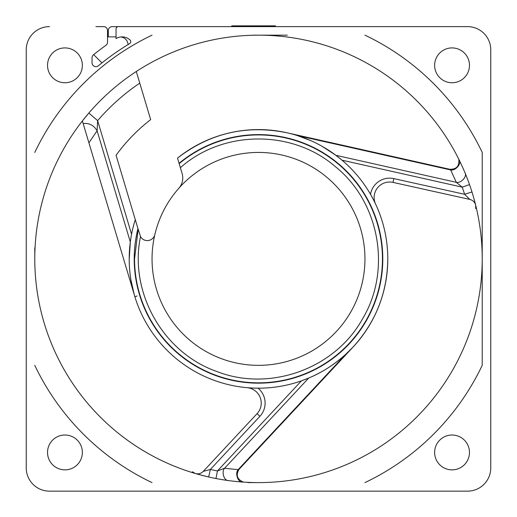 <?xml version="1.0" encoding="UTF-8"?>
<svg xmlns="http://www.w3.org/2000/svg" width="517" height="517" viewBox="0 0 517 517"><rect width="100%" height="100%" fill="white"/><g stroke="black" fill="none" stroke-linecap="round" stroke-linejoin="round"><path stroke-width="0.78" d="M137.961 228.611L140.521 236.573C128.856 292.234 162.991 352.678 216.675 371.439C269.583 392.293 334.906 368.802 362.423 319.034C391.873 270.378 379.691 202.037 335.255 166.552C292.241 129.347 222.827 129.864 180.375 167.702L179.063 163.307A124.287 124.287 0 0 1 382.787 258.888A124.287 124.287 0 0 1 258.5 383.168A124.287 124.287 0 0 1 137.961 228.611L135.292 219.673A129.295 129.295 0 0 0 258.5 388.183A129.295 129.295 0 0 0 314.381 142.291A129.295 129.295 0 0 0 177.512 158.105L179.063 163.307M469.817 199.413L464.589 194.289L393.812 178.611L392.972 182.391L469.817 199.413C472.842 200.208 474.793 202.108 475.659 205.113L475.659 205.113C474.793 202.108 472.842 200.208 469.817 199.413L392.972 182.391A15.484 15.484 0 0 0 375.601 204.073C383.679 221.45 387.744 239.726 387.795 258.888C387.744 239.726 383.679 221.45 375.601 204.073L373.817 200.422M373.242 199.297L370.527 194.34A19.355 19.355 0 0 1 393.812 178.611M469.52 184.582L462.217 187.154L342.021 160.192L335.895 155.32L322.059 146.298M459.878 161.433L459.109 159.856C461.978 163.366 455.548 171.056 450.669 169.951L297.307 135.557L310.801 140.643M137.083 296.015L134.859 296.687L88.911 142.815L134.207 294.509L130.872 279.568M129.205 259.327L130.316 242.001L97.099 130.762C93.797 125.263 89.15 122.859 83.153 123.55L82.377 120.933M247.12 387.679A15.484 15.484 0 0 1 257.078 413.665A15.484 15.484 0 0 0 247.12 387.679L251.172 387.97M252.432 388.041L258.08 388.177A19.355 19.355 0 0 1 259.909 416.301L257.078 413.665L203.259 471.381L210.367 469.436L259.909 416.301M215.97 478.529L217.444 470.929L301.45 380.835L308.752 378.011C321.535 372.757 333.73 364.983 345.33 354.681L353.059 347.062L239.009 469.365L353.059 347.062C375.775 322.059 387.349 292.667 387.795 258.888C387.349 292.667 375.775 322.059 353.059 347.062M275.458 26.626L275.458 25.85L231.758 25.85L231.758 26.626M93.667 54.634L101.927 62.893M490.762 172.646L490.762 49.852A23.226 23.226 0 0 0 467.536 26.626L118.374 26.626A2.32 2.32 0 0 0 116.047 28.946L116.047 38.594A11.613 11.613 0 0 1 130.013 39.971A2.32 2.32 0 0 1 129.657 43.648A250.855 250.855 0 0 0 98.392 65.775A3.871 3.871 0 0 1 92.045 62.796L92.045 57.794A3.871 3.871 0 0 1 93.487 54.783A262.468 262.468 0 0 1 105.914 45.334A3.871 3.871 0 0 0 107.53 42.181L107.53 30.497A3.871 3.871 0 0 0 103.659 26.626L95.916 26.626M252.968 35.169L287.342 35.169M259.721 35.169L258.506 35.169A223.719 223.719 0 0 1 482.219 258.894A223.719 223.719 0 0 1 258.5 482.607L247.889 482.607M258.5 482.607A223.719 223.719 0 0 1 34.781 258.888L34.781 247.746M471.982 191.975L464.589 194.289A215.977 215.977 0 0 0 462.217 187.154L456.304 182.327L450.669 169.951L449.7 169.272C456.466 169.434 459.49 166.144 458.773 159.398L459.109 159.856M177.505 158.105C210.348 132.875 247.042 124.481 287.588 132.908L449.964 169.33L287.588 132.908C247.042 124.481 210.348 132.875 177.505 158.105L178.229 160.509M83.844 125.857L83.101 123.369M88.834 113.068L97.642 120.635L97.099 130.762L88.911 142.815L83.153 123.55M469.475 452.44A17.423 17.423 0 0 1 452.052 469.856A17.423 17.423 0 0 1 434.635 452.44A17.423 17.423 0 0 1 452.052 435.017A17.423 17.423 0 0 1 469.475 452.44M82.365 452.44A17.423 17.423 0 0 1 64.948 469.856A17.423 17.423 0 0 1 47.525 452.44A17.423 17.423 0 0 1 64.948 435.017A17.423 17.423 0 0 1 82.365 452.44M469.475 65.336A17.423 17.423 0 0 1 452.052 82.752A17.423 17.423 0 0 1 434.635 65.336A17.423 17.423 0 0 1 452.052 47.913A17.423 17.423 0 0 1 469.475 65.336M82.365 65.336A17.423 17.423 0 0 1 64.948 82.752A17.423 17.423 0 0 1 47.525 65.336A17.423 17.423 0 0 1 64.948 47.913A17.423 17.423 0 0 1 82.365 65.336M26.238 172.646L26.238 49.852A23.226 23.226 0 0 1 49.464 26.626M172.258 491.15L49.464 491.15A23.226 23.226 0 0 1 26.238 467.924L26.238 345.13M490.762 345.13L490.762 467.924A23.226 23.226 0 0 1 467.536 491.15L344.742 491.15M344.742 26.626L467.536 26.626M252.037 26.626L252.037 25.85M34.781 152.431A247.759 247.759 0 0 1 152.043 35.169M364.957 35.169A247.759 247.759 0 0 1 482.219 152.431L482.219 365.345A247.759 247.759 0 0 1 364.957 482.607M152.043 482.607A247.759 247.759 0 0 1 34.781 365.345M26.238 467.924L26.238 49.852M467.536 491.15L49.464 491.15M490.762 49.852L490.762 467.924M208.642 476.978L210.367 469.436A215.977 215.977 0 0 0 217.444 470.929L224.598 468.26L238.117 469.656L239.197 469.158C235.636 474.923 236.948 479.194 243.132 481.98L242.563 482.038C238.085 482.742 234.699 473.307 238.117 469.656L345.33 354.681M180.375 167.702L182.113 173.531A15.484 15.484 0 0 1 178.863 188.24M136.294 71.495L150.66 119.614A176.142 176.142 0 0 0 116.06 155.268L135.292 219.68M118.374 26.626L112.176 26.626A3.871 3.871 0 0 0 108.305 30.497L108.305 36.875L116.047 36.875M120.732 36.959A11.613 11.613 0 0 1 121.96 37.172A7.742 7.742 0 0 1 127.634 42.504L128.235 44.507M88.2 113.805L82.462 120.823M34.781 258.888A223.719 223.719 0 0 1 258.506 35.169M472.557 193.843L472.118 192.421M464.945 172.672C467.484 176.329 461.106 183.457 456.304 182.327L335.895 155.32M469.042 183.231L467.607 179.36M467.265 178.468L466.78 177.221M466.321 176.058L465.558 174.171M308.752 378.011L224.598 468.26C221.231 471.724 224.023 480.907 228.559 480.597M240.819 481.909L242.563 482.038M195.413 473.527L195.413 473.527C198.431 474.289 201.048 473.572 203.259 471.381C201.048 473.572 198.431 474.289 195.413 473.527M196.001 473.701L196.667 473.895M197.126 474.024L208.093 476.855M217.373 478.794L221.438 479.517M222.381 479.673L223.706 479.886M224.94 480.073L226.95 480.371M154.848 234.615A7.742 7.742 0 0 1 140.521 236.573M258.5 152.431A106.457 106.457 0 0 1 364.957 258.888A106.457 106.457 0 0 1 258.5 365.345A106.457 106.457 0 0 1 152.043 258.888A106.457 106.457 0 0 1 258.5 152.431M138.149 229.251L134.556 258.888A123.944 123.944 0 0 0 258.5 382.832A123.944 123.944 0 0 0 311.079 146.647A123.944 123.944 0 0 0 179.166 163.656M139.764 83.127A212.106 212.106 0 0 0 97.642 120.635L131.57 234.272M82.384 120.926L83.657 119.317M84.588 118.16L87.716 114.38M475.705 208.648L475.672 205.146M468.977 183.05L467.426 178.876M466.761 177.163L465.487 173.996M192.318 471.762L195.374 473.52M195.84 473.656L196.68 473.895M197.113 474.018L206.748 476.538M217.567 478.832L221.948 479.602M223.764 479.892L227.137 480.396"/></g></svg>
